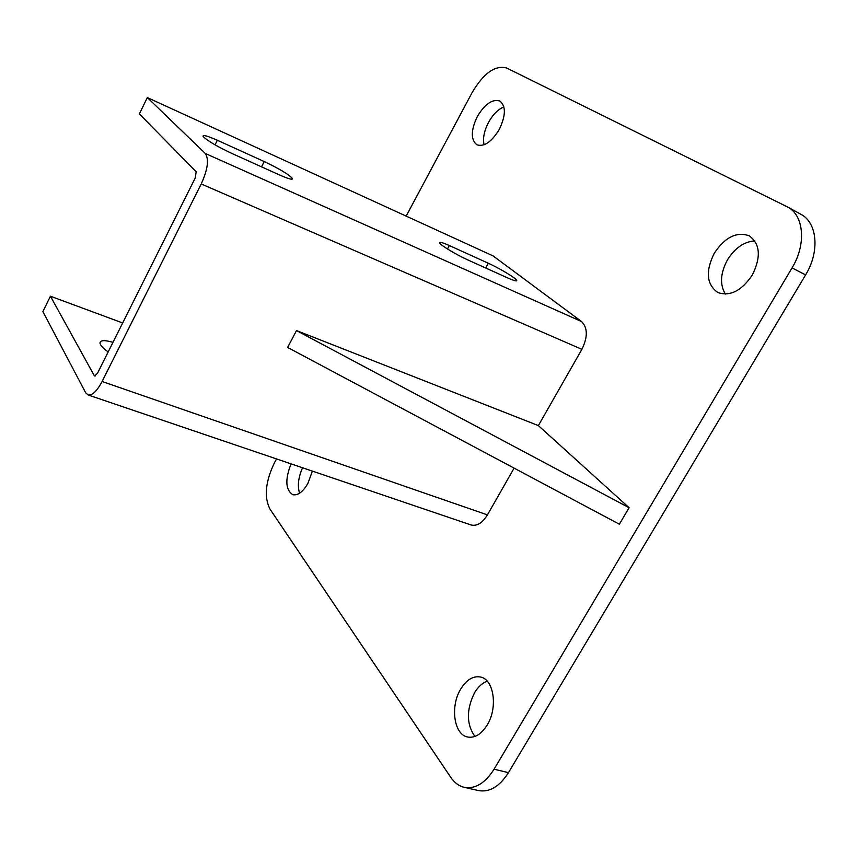 <?xml version="1.0" encoding="UTF-8"?>
<svg xmlns="http://www.w3.org/2000/svg" width="858" height="858" viewBox="0 0 858 858"><rect width="100%" height="100%" fill="white"/><g stroke="black" fill="none" stroke-linecap="round" stroke-linejoin="round"><path stroke-width="1.29" d="M499.324 129.322C505.866 115.455 506.038 106.017 499.828 101.029C492.363 98.809 484.845 104.011 477.284 116.624C470.774 130.427 470.667 139.833 476.962 144.83C484.244 147.029 491.698 141.86 499.324 129.322M503.914 106.907C498.069 109.32 492.942 114.479 488.513 122.394C484.137 130.888 482.668 138.342 484.116 144.766M487.205 724.989C497.972 707.764 493.951 679.74 480.855 677.091C473.316 675.578 466.58 679.611 460.649 689.188C450.128 706.134 453.796 734.298 467.396 736.968C474.699 738.341 481.306 734.351 487.205 724.989M487.247 681.22C482.325 682.968 478.067 686.861 474.463 692.899C466.259 709.823 466.398 724.345 474.903 736.454M291.055 463.856C284.963 479.461 285.5 489.725 292.664 494.658C297.801 495.774 302.885 492.009 307.925 483.354L312.376 471.106M752.262 275.128C761.239 256.96 760.22 243.854 749.195 235.789C736.572 231.413 724.935 237.226 714.274 253.228C705.33 271.375 706.52 284.47 717.846 292.514C730.04 296.686 741.516 290.883 752.262 275.128M754.847 240.926C744.101 241.591 734.974 247.919 727.445 259.91C720.323 273.23 719.648 284.631 725.396 294.101M276.523 458.933L274.249 463.191C265.444 481.756 263.996 496.996 269.873 508.933L450.75 777.337C454.408 782.71 458.901 786.046 464.21 787.322C475.225 789.242 485.178 783.204 494.069 769.208L792.052 267.889C806.531 244.337 803.967 215.176 787.483 206.939L506.638 68.007C495.152 64.972 483.687 73.112 472.211 92.417L406.166 216.109M296.503 330.577L287.612 347.447L619.358 524.217L629.107 507.732L296.503 330.577L538.374 425.6L629.107 507.732M514.114 468.136L487.441 514.897C482.368 523.037 476.909 526.394 471.053 524.967L87.988 394.927C92.203 395.71 96.911 391.237 102.091 381.499L201.222 183.955C207.797 169.412 209.159 159.256 205.298 153.475L147.34 97.587L139.371 113.91L196.139 171.782L195.313 177.842L97.49 373.273L94.659 375.965L94.208 375.547L95.281 375.922M147.34 97.587L493.06 255.898L581.585 321.568C587.762 327.799 587.859 337.055 581.896 349.324L538.374 425.6M494.069 769.208L508.462 772.64L805.587 274.925L792.052 267.889M302.563 467.771C298.305 477.456 297.308 485.95 299.571 493.232M787.483 206.939L800.75 214.21C817.342 222.512 820.023 251.544 805.587 274.925M508.462 772.64C499.581 786.539 489.607 792.524 478.517 790.583L464.21 787.322M217.331 140.262C207.454 135.886 202.713 134.577 203.089 136.347C206.853 140.444 216.355 146.096 231.606 153.325L279.504 174.946C288.567 178.936 292.878 180.105 292.449 178.453C288.653 174.335 279.236 168.694 264.21 161.54L217.331 140.262L215.036 144.852M449.324 245.549C442.535 242.514 439.275 241.624 439.564 242.878C440.111 244.991 456.681 254.987 468.178 260.092L507.818 277.981C514.049 280.748 517.02 281.553 516.731 280.394C516.151 278.271 499.538 268.264 488.309 263.234L449.324 245.549L447.468 248.97M122.673 322.973L50.418 296.203L42.9 311.604L85.628 392.707L87.988 394.927M108.162 351.952C103.057 348.316 100.332 345.366 99.989 343.093C100.204 340.111 104.526 339.875 112.966 342.363M50.418 296.203L94.208 375.547M205.298 153.475L581.585 321.568M201.222 183.955L581.896 349.324M102.091 381.499L487.441 514.897M488.309 263.234L485.692 267.996M264.21 161.54L261.518 166.827M292.449 178.453L292.074 179.193"/></g></svg>
